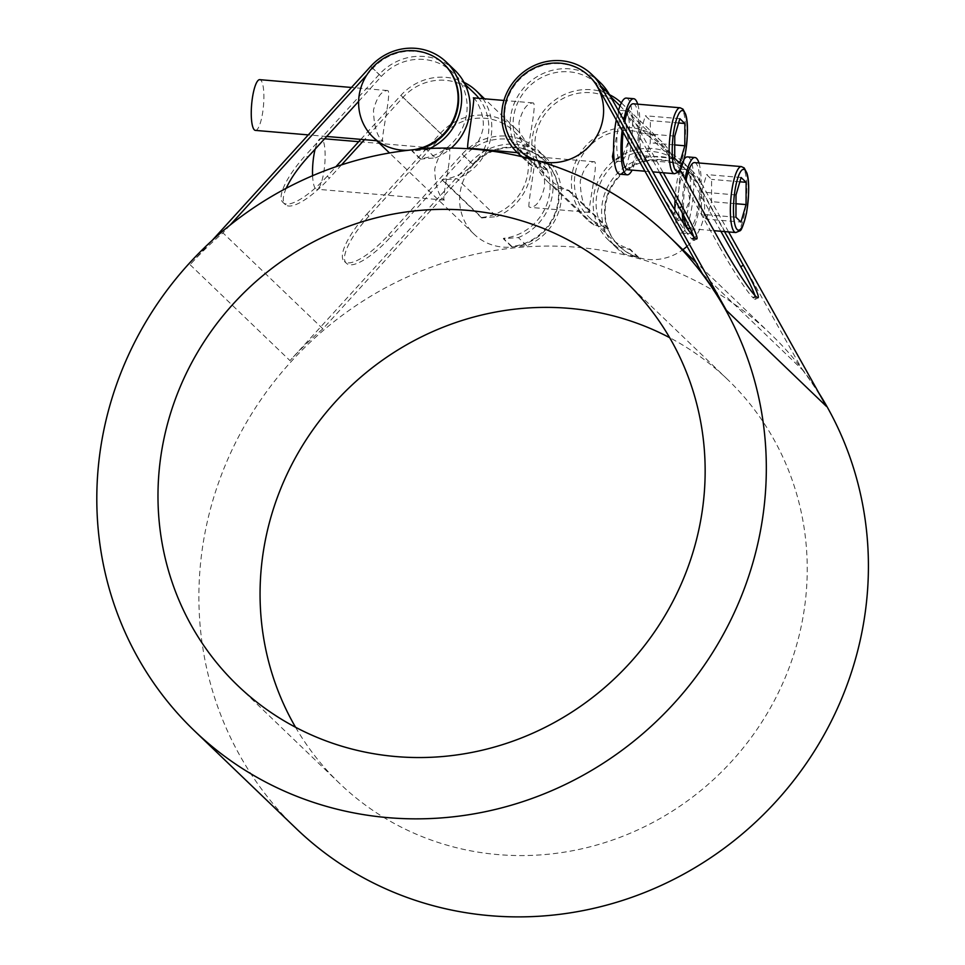 <?xml version="1.0" encoding="UTF-8"?>
<svg xmlns="http://www.w3.org/2000/svg" width="965" height="965" viewBox="0 0 965 965"><rect width="100%" height="100%" fill="white"/><g stroke="black" fill="none" stroke-linecap="round" stroke-linejoin="round"><path stroke-width="0.72" stroke-dasharray="4.83 3.62" d="M694.523 162.603A33.1 7.744 -85.1 0 1 695.898 163.302A33.1 7.744 -85.1 0 1 699.13 199.309A33.1 7.744 -85.1 0 1 688.901 228.548M683.98 216.148A33.1 7.744 -85.1 0 1 685.97 180.696M706.44 219.115L711.519 201.649L711.591 179.381L706.585 174.569L701.495 192.023L701.422 214.29L706.44 219.115L740.963 222.047M735.993 203.736L711.519 201.649M739.853 181.782L711.591 179.381M741.108 177.5L706.585 174.569M736.018 194.954L701.495 192.023M735.945 217.234L701.422 214.29M674.849 209.188L678.877 189.731A25.452 5.959 -85.1 0 1 686.465 169.587A25.452 5.959 -85.1 0 1 689.746 200.165A25.452 5.959 -85.1 0 1 682.159 220.309A25.452 5.959 -85.1 0 1 678.877 189.731L680.12 169.044L686.477 178.887L689.746 200.165L683.799 214.652L675.802 219.767L674.475 219.212L673.679 215.376L674.728 209.719M687.55 156.897A38.19 8.938 -85.1 0 1 692.46 202.771A38.19 8.938 -85.1 0 1 681.073 232.999A38.19 8.938 -85.1 0 1 674.873 209.948M675.018 199.972A38.19 8.938 -85.1 0 1 676.163 187.126A38.19 8.938 -85.1 0 1 684.197 159.08M589.048 211.95L589.868 212.457C586.539 213.82 599.337 160.492 594.175 161.734C588.131 162.108 583.487 168.634 580.23 181.336C580.677 196.944 583.608 207.149 589.048 211.95M528.977 206.836C527.939 202.867 536.914 155.136 534.61 156.668C536.323 156.451 546.54 172.675 544.236 187.777C540.991 200.479 536.335 207.017 530.292 207.391L528.977 206.836M443.538 199.562L444.358 200.069C441.029 201.432 453.827 148.115 448.677 149.358C442.621 149.72 437.977 156.258 434.733 168.959C435.167 184.556 438.11 194.761 443.538 199.562M312.588 175.727A25.452 5.959 94.9 0 0 315.603 188.682A25.452 5.959 94.9 0 0 316.665 189.212A25.452 5.959 94.9 0 0 324.53 166.716A25.452 5.959 94.9 0 0 322.045 139.02A25.452 5.959 94.9 0 0 320.983 138.477A25.452 5.959 94.9 0 0 315.133 149.153M698.962 162.976A38.19 8.938 -85.1 0 1 700.288 199.683A38.19 8.938 -85.1 0 1 691.688 231.624M690.482 232.891A38.19 8.938 -85.1 0 1 688.467 233.627A38.19 8.938 -85.1 0 1 683.268 222.867M682.339 213.108A38.19 8.938 -85.1 0 1 683.57 187.753A38.19 8.938 -85.1 0 1 684.981 178.935M633.269 103.786A33.1 7.744 -85.1 0 1 634.656 104.485A33.1 7.744 -85.1 0 1 637.877 140.492A33.1 7.744 -85.1 0 1 627.66 169.744M623.125 132.241A33.1 7.744 -85.1 0 1 624.729 121.88M645.187 160.299L650.277 142.832L650.35 120.565L645.332 115.752L640.241 133.206L640.169 155.474L645.187 160.299L679.71 163.23M674.74 144.919L650.277 142.832M678.612 122.965L650.35 120.565M679.855 118.683L645.332 115.752M674.764 136.137L640.241 133.206M674.704 158.417L640.169 155.474M626.297 98.08A38.19 8.938 -85.1 0 1 631.207 143.954A38.19 8.938 -85.1 0 1 619.82 174.183M618.529 110.396L625.224 120.07L628.492 141.348A25.452 5.959 -85.1 0 1 620.905 161.493A25.452 5.959 -85.1 0 1 617.636 130.914A25.452 5.959 -85.1 0 1 625.224 110.77A25.452 5.959 -85.1 0 1 628.492 141.348L622.558 155.835L614.271 160.914M637.708 104.16A38.19 8.938 -85.1 0 1 639.361 137.525A38.19 8.938 -85.1 0 1 632.099 170.117M622.123 130.456A38.19 8.938 -85.1 0 1 622.316 128.936A38.19 8.938 -85.1 0 1 623.74 120.118M616.249 119.962A38.19 8.938 -85.1 0 1 618.444 110.673M527.795 153.133L528.615 153.64C525.286 155.003 538.084 101.675 532.933 102.917C526.878 103.291 522.234 109.829 518.989 122.519C519.423 138.128 522.367 148.333 527.795 153.133M473.357 97.851C475.082 97.646 485.286 113.858 482.983 128.96C479.738 141.662 475.094 148.2 469.038 148.574M382.297 140.745L383.105 141.252C379.788 142.615 392.586 89.299 387.423 90.541C381.38 90.903 376.736 97.441 373.479 110.143C373.913 125.752 376.857 135.944 382.297 140.745M255.411 130.396A25.452 5.959 94.9 0 0 263.276 107.899A25.452 5.959 94.9 0 0 260.803 80.204A25.452 5.959 94.9 0 0 259.73 79.661M613.607 150.371L617.636 130.914L618.42 110.625M687.044 246.328A50.916 48.636 -46.2 0 0 698.503 183.953A50.916 48.636 -46.2 0 0 690.132 173.109A50.916 48.636 -46.2 0 0 619.783 176.149A50.916 48.636 -46.2 0 0 619.59 246.558A50.916 48.636 -46.2 0 0 682.858 249.706M728.623 231.938L700.59 181.878A53.968 51.555 -46.2 0 0 691.7 170.383A53.968 51.555 -46.2 0 0 617.13 173.603A53.968 51.555 -46.2 0 0 616.937 248.246A53.968 51.555 -46.2 0 0 624.174 253.988A342.659 327.34 133.8 0 1 638.432 257.739L638.589 257.257A50.916 48.636 133.8 0 1 619.048 246.039A50.916 48.636 133.8 0 1 619.24 175.63A50.916 48.636 133.8 0 1 689.589 172.59A50.916 48.636 133.8 0 1 697.96 183.434L689.493 175.304A50.916 48.636 -46.2 0 0 681.109 164.46A50.916 48.636 -46.2 0 0 610.761 167.488A50.916 48.636 -46.2 0 0 610.58 237.909A50.916 48.636 -46.2 0 0 630.121 249.127L629.964 249.609A342.659 327.34 -46.2 0 0 615.706 245.858A53.968 51.555 133.8 0 1 608.469 240.104A53.968 51.555 133.8 0 1 608.662 165.473A53.968 51.555 133.8 0 1 683.232 162.253A53.968 51.555 133.8 0 1 692.11 173.748L724.522 231.588M680.036 170.105L670.398 152.892A53.968 51.555 -46.2 0 0 661.508 141.397A53.968 51.555 -46.2 0 0 586.937 144.617A53.968 51.555 -46.2 0 0 586.744 219.248A53.968 51.555 -46.2 0 0 593.982 225.002A342.659 327.34 133.8 0 1 608.24 228.753L608.396 228.271A50.916 48.636 133.8 0 1 588.867 217.053A50.916 48.636 133.8 0 1 589.048 146.632A50.916 48.636 133.8 0 1 659.397 143.604A50.916 48.636 133.8 0 1 667.78 154.448L628.251 116.488A50.916 48.636 -46.2 0 0 620.073 105.836M600.266 82.58A53.968 51.555 -46.2 0 0 525.696 85.801A53.968 51.555 -46.2 0 0 525.503 160.431A53.968 51.555 -46.2 0 0 532.728 166.185A342.659 327.34 133.8 0 1 546.986 169.936L547.143 169.454A50.916 48.636 133.8 0 1 527.614 158.236A50.916 48.636 133.8 0 1 527.795 87.815A50.916 48.636 133.8 0 1 598.143 84.787A50.916 48.636 133.8 0 1 606.527 95.632L598.059 87.489M589.675 76.645A50.916 48.636 -46.2 0 0 519.327 79.685A50.916 48.636 -46.2 0 0 519.146 150.094M534.694 159.985A50.916 48.636 -46.2 0 0 538.675 161.324L538.518 161.806A342.659 327.34 -46.2 0 0 524.26 158.043A53.968 51.555 133.8 0 1 522.499 156.849M547.143 169.454L538.675 161.324M619.868 105.643A50.916 48.636 -46.2 0 0 549.519 108.671A50.916 48.636 -46.2 0 0 549.338 179.092A50.916 48.636 -46.2 0 0 568.868 190.31L568.711 190.793A342.659 327.34 -46.2 0 0 554.453 187.041A53.968 51.555 133.8 0 1 547.215 181.287A53.968 51.555 133.8 0 1 542.306 112.784A53.968 51.555 133.8 0 1 609.494 94.703M608.396 228.271L568.868 190.31M638.589 257.257L630.121 249.127M413.997 149.672A50.916 48.636 133.8 0 1 411.428 150.021A50.916 48.636 133.8 0 1 408.726 150.238M358.63 101.385L381.332 76.464A50.916 48.636 133.8 0 1 452.645 72.399A50.916 48.636 133.8 0 1 463.876 124.678A50.916 48.636 133.8 0 1 420.438 158.67L411.971 150.54A50.916 48.636 -46.2 0 0 419.329 149.189M444.165 64.269A50.916 48.636 -46.2 0 0 372.864 68.334L366.869 74.908M381.332 76.464L372.864 68.334M368.98 216.1A49.637 14.68 132.2 0 0 346.133 262.963L343.974 261.008A49.637 14.68 -47.8 0 1 366.809 214.134L368.98 216.1L442.585 135.281A50.916 48.636 133.8 0 1 513.887 131.216A50.916 48.636 133.8 0 1 525.129 183.495A50.916 48.636 133.8 0 1 481.692 217.487L442.163 179.526A50.916 48.636 -46.2 0 0 483.634 150.106M483.767 149.828A50.916 48.636 -46.2 0 0 478.905 98.321M474.358 93.255A50.916 48.636 -46.2 0 0 403.044 97.32L364.481 139.672M442.585 135.281L403.044 97.32M511.884 246.485L511.908 246.98A342.659 327.34 133.8 0 1 526.818 245.701A53.968 51.555 -46.2 0 0 546.19 158.007A53.968 51.555 -46.2 0 0 470.606 162.313L289.983 360.633A342.659 327.34 133.8 0 1 322.889 328.848L472.766 164.267A50.916 48.636 133.8 0 1 544.079 160.202A50.916 48.636 133.8 0 1 555.309 212.493A50.916 48.636 133.8 0 1 511.884 246.485L503.416 238.343A50.916 48.636 -46.2 0 0 546.841 204.351A50.916 48.636 -46.2 0 0 535.611 152.072A50.916 48.636 -46.2 0 0 464.298 156.137L390.692 236.956L388.533 234.99A49.637 14.68 -47.8 0 1 344.614 261.611A49.637 14.68 -47.8 0 1 344.517 261.527L346.676 263.493A49.637 14.68 132.2 0 0 346.773 263.578A49.637 14.68 132.2 0 0 390.692 236.956M472.766 164.267L464.298 156.137M512.427 247.004A50.916 48.636 -46.2 0 0 555.852 213.012A50.916 48.636 -46.2 0 0 544.622 160.733A50.916 48.636 -46.2 0 0 473.308 164.798A50.916 48.636 -46.2 0 0 474.092 234.181A50.916 48.636 -46.2 0 0 512.427 247.004M818.887 393.032A342.659 327.34 -46.2 0 0 770.987 334.324A342.659 327.34 -46.2 0 0 297.546 354.758A342.659 327.34 -46.2 0 0 296.303 828.633M697.96 183.434L802.289 369.643L702.375 273.698M802.289 369.643A342.659 327.34 133.8 0 1 826.305 406.277M624.174 253.988L615.706 245.858M638.432 257.739L629.964 249.609M608.24 228.753L568.711 190.793M593.982 225.002L554.453 187.041M546.986 169.936L538.518 161.806M532.728 166.185L524.26 158.043M526.818 245.701L518.35 237.571A342.659 327.34 -46.2 0 0 503.441 238.838L503.416 238.343M511.908 246.98L503.441 238.838M481.692 217.487L481.728 217.981A342.659 327.34 133.8 0 1 496.637 216.715L457.108 178.754A342.659 327.34 -46.2 0 0 442.187 180.021L442.163 179.526M481.728 217.981L442.187 180.021M322.889 328.848L222.975 232.903A342.659 327.34 -46.2 0 0 190.081 264.7L212.203 240.394M420.438 158.67L420.475 159.165A342.659 327.34 133.8 0 1 435.384 157.898L426.916 149.768A342.659 327.34 -46.2 0 0 412.007 151.035L411.971 150.54M420.475 159.165L412.007 151.035M295.555 727.26A280.031 267.51 -46.2 0 0 339.68 783.471A280.031 267.51 -46.2 0 0 621.364 836.824A280.031 267.51 -46.2 0 0 804.931 604.572A280.031 267.51 -46.2 0 0 727.61 379.498A280.031 267.51 -46.2 0 0 669.662 337.678M327.28 176.173A49.637 14.68 -47.8 0 1 283.36 202.795A49.637 14.68 -47.8 0 1 283.276 202.71L285.435 204.677A49.637 14.68 132.2 0 0 285.519 204.761A49.637 14.68 132.2 0 0 329.451 178.139L327.28 176.173L335.844 166.776M341.526 164.87L329.451 178.139M360.814 139.37L400.885 95.366A53.968 51.555 133.8 0 1 463.984 82.327M482.934 98.659A53.968 51.555 133.8 0 1 486.879 150.094M486.71 150.468A53.968 51.555 133.8 0 1 457.108 178.754M388.533 234.99L462.139 154.183A53.968 51.555 133.8 0 1 537.722 149.864A53.968 51.555 133.8 0 1 518.35 237.571M286.231 188.284A49.637 14.68 132.2 0 0 284.892 204.146L282.733 202.192A49.637 14.68 -47.8 0 1 305.567 155.317L307.726 157.283M496.637 216.715A53.968 51.555 -46.2 0 0 516.01 129.008A53.968 51.555 -46.2 0 0 440.414 133.327L366.809 214.134M454.756 70.192A53.968 51.555 -46.2 0 0 379.173 74.51L305.567 155.317M230.068 225.11L222.975 232.903M435.384 157.898A53.968 51.555 -46.2 0 0 451.174 148.091M429.775 148.501A53.968 51.555 133.8 0 1 426.916 149.768M694.233 237.209L691.615 238.765A49.637 4.089 -120.7 0 1 657.756 187.065L660.374 185.521M691.615 238.765L692.158 239.284L694.776 237.728M693.726 236.715A49.637 4.089 -120.7 0 1 694.209 240.454A49.637 4.089 -120.7 0 1 692.158 239.284M621.388 102.869A53.968 51.555 133.8 0 1 621.979 103.436A53.968 51.555 133.8 0 1 630.869 114.931L663.269 172.771M659.602 172.458L628.251 116.488M755.474 296.026L752.857 297.582A49.637 4.089 -120.7 0 1 719.009 245.882L721.627 244.326M752.857 297.582L753.4 298.101L756.017 296.545M754.98 295.531A49.637 4.089 -120.7 0 1 755.45 299.271A49.637 4.089 -120.7 0 1 753.4 298.101M720.855 231.274L689.493 175.304M667.78 154.448L719.009 245.882M606.527 95.632L657.756 187.065M735.764 232.541A33.1 7.744 94.9 0 0 745.993 203.301A33.1 7.744 94.9 0 0 742.76 167.283A33.1 7.744 94.9 0 0 741.373 166.595M674.511 173.724A33.1 7.744 94.9 0 0 684.74 144.485A33.1 7.744 94.9 0 0 681.507 108.466A33.1 7.744 94.9 0 0 680.12 107.778M190.081 264.7L289.983 360.633M462.139 154.183L470.606 162.313M370.693 66.368L379.173 74.51M400.885 95.366L440.414 133.327M692.11 173.748L700.59 181.878M630.869 114.931L670.398 152.892M690.337 228.681L713.979 230.683M594.175 161.734L534.61 156.656M589.856 212.457L530.292 207.391M448.677 149.346L358.691 141.686M324.566 138.791L320.983 138.477M444.358 200.081L316.665 189.212M682.159 220.309L675.802 219.779M686.465 169.587L680.12 169.044M681.073 232.999L688.467 233.627M644.958 171.215L652.738 171.867M532.933 102.917L503.923 100.444M528.615 153.64L517.433 152.699M387.423 90.529L351.477 87.477M383.105 141.264L376.772 140.721M326.689 136.463L308.293 134.895M620.905 161.493L614.548 160.962M625.224 110.77L618.867 110.227M681.109 164.46L659.397 143.604M610.688 96.826L598.143 84.787M610.58 237.909L588.867 217.053M549.338 179.092L527.614 158.236M535.611 152.072L513.887 131.216M464.973 84.245L452.645 72.399M474.092 234.181L389.534 152.989M770.987 334.324L696.006 262.323M727.61 379.498L625.525 281.466M339.68 783.471L237.607 685.44M285.519 204.761L283.36 202.795M346.773 263.578L344.614 261.611M546.19 158.007L537.722 149.864M516.01 129.008L484.539 98.792M696.827 238.91L694.209 240.454M758.08 297.727L755.45 299.271M691.7 170.383L683.232 162.253M616.937 248.246L608.469 240.104M661.508 141.397L621.979 103.436M586.744 219.248L547.215 181.287M525.503 160.431L521.522 156.607"/><path stroke-width="1.45" d="M690.337 228.681L688.901 228.548A33.1 7.744 -85.1 0 1 683.98 216.148M685.97 180.696A33.1 7.744 -85.1 0 1 694.523 162.603L741.373 166.595A33.1 7.744 94.9 0 0 730.855 198.911A33.1 7.744 94.9 0 0 735.764 232.541L739.793 230.852C741.337 230.9 743.593 224.893 746.548 212.831C749.274 193.869 749.383 180.588 746.874 173L744.196 167.934L741.373 166.595M746.054 204.592L740.963 222.047L735.945 217.234L736.018 194.954L741.108 177.5L746.126 182.325L746.054 204.592L735.993 203.736M746.126 182.325L739.853 181.782M674.873 209.948A38.19 8.938 -85.1 0 1 675.018 199.972M315.133 149.153A25.452 5.959 94.9 0 0 312.588 175.727M684.981 178.935A38.19 8.938 -85.1 0 1 694.945 157.524A38.19 8.938 -85.1 0 1 696.549 158.332A38.19 8.938 -85.1 0 1 698.962 162.976M691.688 231.624A38.19 8.938 -85.1 0 1 690.482 232.891M683.268 222.867A38.19 8.938 -85.1 0 1 682.339 213.108M684.197 159.08A38.19 8.938 -85.1 0 1 687.55 156.897L694.945 157.524M644.958 171.215L627.66 169.744A33.1 7.744 -85.1 0 1 623.125 132.241M624.729 121.88A33.1 7.744 -85.1 0 1 633.269 103.786L680.12 107.778A33.1 7.744 94.9 0 0 669.601 140.094A33.1 7.744 94.9 0 0 674.511 173.724L678.54 172.035C680.084 172.084 682.339 166.077 685.307 154.014C688.033 135.052 688.142 121.771 685.633 114.184L682.955 109.117L680.12 107.778M684.8 145.775L679.71 163.23L674.704 158.417L674.764 136.137L679.855 118.683L684.873 123.508L684.8 145.775L674.74 144.919M684.873 123.508L678.612 122.965M632.099 170.117A38.19 8.938 -85.1 0 1 627.226 174.81L619.82 174.183A38.19 8.938 -85.1 0 1 614.922 128.309A38.19 8.938 -85.1 0 1 616.249 119.962M623.74 120.118A38.19 8.938 -85.1 0 1 633.703 98.707A38.19 8.938 -85.1 0 1 635.296 99.516A38.19 8.938 -85.1 0 1 637.708 104.16M627.226 174.81A38.19 8.938 -85.1 0 1 622.123 130.456M618.444 110.673A38.19 8.938 -85.1 0 1 626.297 98.08L633.703 98.707M517.433 152.699L467.723 148.019C466.698 144.062 475.661 96.319 473.357 97.851L503.923 100.444M351.477 87.477L259.73 79.661A25.452 5.959 94.9 0 0 251.865 102.157A25.452 5.959 94.9 0 0 254.35 129.865A25.452 5.959 94.9 0 0 255.411 130.396L308.293 134.895M614.271 160.914L613.233 160.395L612.437 156.559L613.607 150.371M682.858 249.706A50.916 48.636 -46.2 0 0 687.044 246.328M597.516 86.971A50.916 48.636 133.8 0 1 592.04 143.025A50.916 48.636 133.8 0 1 538.132 160.805A50.916 48.636 133.8 0 1 518.603 149.575A50.916 48.636 133.8 0 1 518.784 79.166A50.916 48.636 133.8 0 1 589.133 76.126A50.916 48.636 133.8 0 1 597.516 86.971M522.499 156.849A53.968 51.555 133.8 0 1 517.023 152.301A53.968 51.555 133.8 0 1 517.228 77.658A53.968 51.555 133.8 0 1 591.786 74.45A53.968 51.555 133.8 0 1 600.676 85.945L726.392 310.332A342.659 327.34 -46.2 0 0 702.375 273.698L598.059 87.489A50.916 48.636 -46.2 0 0 589.675 76.645L589.133 76.126M518.603 149.575L519.146 150.094A50.916 48.636 -46.2 0 0 534.694 159.985M620.073 105.836A50.916 48.636 -46.2 0 0 619.868 105.643L610.688 96.826M408.726 150.238A50.916 48.636 133.8 0 1 373.093 137.199A50.916 48.636 133.8 0 1 373.274 66.778A50.916 48.636 133.8 0 1 443.623 63.75A50.916 48.636 133.8 0 1 455.299 114.799A50.916 48.636 133.8 0 1 413.997 149.672M419.329 149.189A50.916 48.636 -46.2 0 0 456.59 112.977A50.916 48.636 -46.2 0 0 444.165 64.269L443.623 63.75M478.905 98.321A50.916 48.636 -46.2 0 0 474.358 93.255L464.973 84.245M194.23 730.614A342.659 327.34 133.8 0 1 195.461 256.726A342.659 327.34 133.8 0 1 668.902 236.304A342.659 327.34 133.8 0 1 701.29 272.649A342.659 327.34 133.8 0 1 725.306 309.295A342.659 327.34 133.8 0 1 631.906 742.712A342.659 327.34 133.8 0 1 194.23 730.614L296.303 828.633A342.659 327.34 -46.2 0 0 733.991 840.744A342.659 327.34 -46.2 0 0 827.391 407.314A342.659 327.34 -46.2 0 0 818.887 393.032M669.662 337.678A280.031 267.51 -46.2 0 0 340.693 396.193A280.031 267.51 -46.2 0 0 295.555 727.26M702.846 506.541A280.031 267.51 133.8 0 1 519.279 738.792A280.031 267.51 133.8 0 1 237.607 685.44A280.031 267.51 133.8 0 1 238.608 298.161A280.031 267.51 133.8 0 1 625.525 281.466A280.031 267.51 133.8 0 1 702.846 506.541M364.481 139.672L341.526 164.87M463.984 82.327A53.968 51.555 133.8 0 1 476.481 91.048A53.968 51.555 133.8 0 1 482.934 98.659M335.844 166.776L360.814 139.37M358.63 101.385L307.726 157.283A49.637 14.68 132.2 0 0 286.231 188.284M212.203 240.394L370.693 66.368A53.968 51.555 133.8 0 1 446.288 62.062A53.968 51.555 133.8 0 1 429.775 148.501M366.869 74.908L230.068 225.11M451.174 148.091A53.968 51.555 -46.2 0 0 454.756 70.192L446.288 62.062M600.676 85.945L609.144 94.075L660.374 185.521A49.637 4.089 59.3 0 0 694.233 237.209L694.776 237.728A49.637 4.089 59.3 0 0 696.827 238.91A49.637 4.089 59.3 0 0 682.098 206.377L679.481 207.921A49.637 4.089 -120.7 0 1 693.726 236.715M663.269 172.771L682.098 206.377M609.494 94.703A53.968 51.555 133.8 0 1 621.388 102.869M679.481 207.921L659.602 172.458M680.036 170.105L721.627 244.326A49.637 4.089 59.3 0 0 755.474 296.026L756.017 296.545A49.637 4.089 59.3 0 0 758.08 297.727A49.637 4.089 59.3 0 0 743.34 265.194L740.722 266.738A49.637 4.089 -120.7 0 1 754.98 295.531M724.522 231.588L743.34 265.194M740.722 266.738L720.855 231.274M609.144 94.075A53.968 51.555 -46.2 0 0 600.266 82.58L591.786 74.45M726.392 310.332L826.305 406.277L728.623 231.938M744.908 169.985A30.554 7.153 -85.1 0 1 744.739 220.092A30.554 7.153 -85.1 0 1 733.46 209.26A30.554 7.153 -85.1 0 1 744.908 169.985M683.654 111.168A30.554 7.153 -85.1 0 1 683.497 161.276A30.554 7.153 -85.1 0 1 672.207 150.444A30.554 7.153 -85.1 0 1 683.654 111.168M713.979 230.683L735.764 232.541M358.691 141.686L324.566 138.791M652.738 171.867L674.511 173.724M376.772 140.721L326.689 136.463M389.534 152.989L373.093 137.199M696.006 262.323L668.902 236.304M484.539 98.792L476.481 91.048M521.522 156.607L517.023 152.301"/></g></svg>
